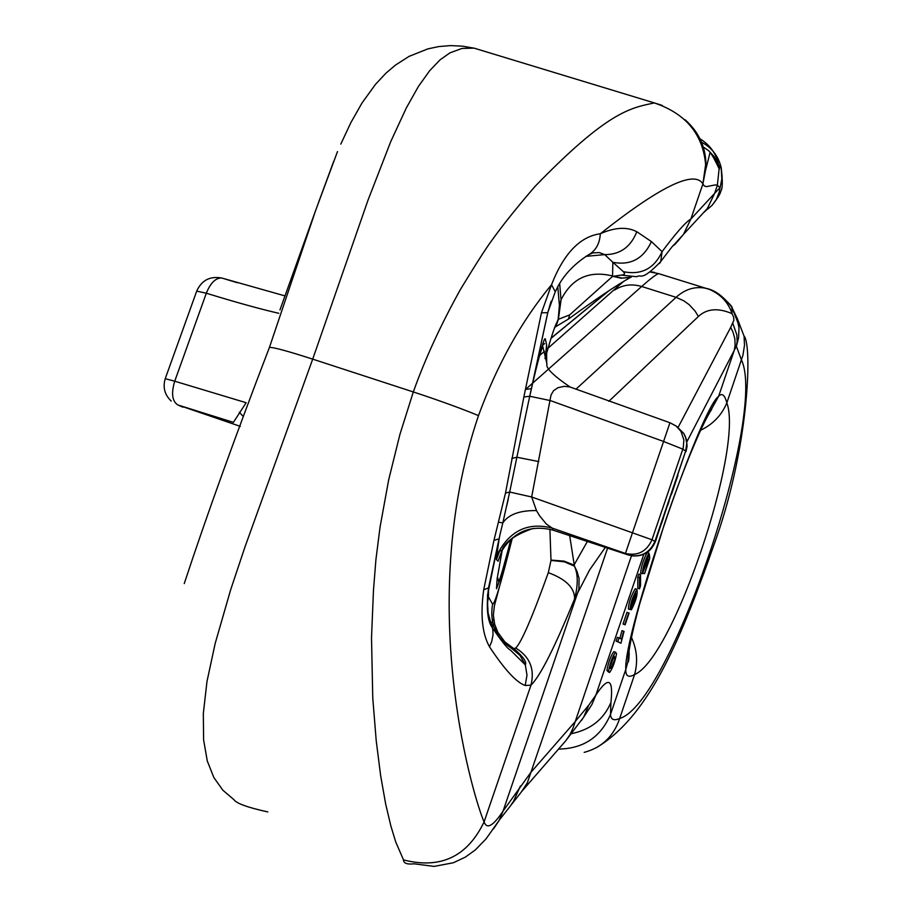 <?xml version="1.0" encoding="UTF-8"?>
<svg xmlns="http://www.w3.org/2000/svg" width="912" height="912" viewBox="0 0 912 912"><rect width="100%" height="100%" fill="white"/><g stroke="black" fill="none" stroke-linecap="round" stroke-linejoin="round"><path stroke-width="1.37" d="M184.258 583.566C206.329 516.557 234.715 437.84 269.439 347.404L315.769 210.079L279.961 309.943M493.631 618.997L491.112 623.808L497.04 630.739M337.497 151.552L315.598 210.558M487.966 52.36L474.012 48.119L461.939 48.45L449.878 52.896L439.983 59.918L429.689 70.68L418.471 86.355L406.33 107.935L390.724 141.656L368.026 200.138L312.702 359.134L245.009 546.858L230.725 589.551L215.152 643.553L206.978 681.526L203.319 713.492L203.604 739.837L207.286 760.984L213.864 777.548L222.87 790.225L233.917 799.664C236.459 803.438 247.756 807.53 267.832 811.919M413.934 863.835C407.037 864.565 403.56 863.254 403.503 859.902L395.74 841.993L390.826 825.85L385.662 803.962L380.646 775.702L376.2 740.533L372.769 698.068L371.515 637.784L373.464 590.406L375.904 559.774L380.053 527.056L388.694 479.746L399.901 434.5L413.307 391.943C425.3 358.405 441.157 323.999 460.868 288.728C476.292 263.386 486.871 246.924 492.594 239.343C503.299 224.523 517.4 206.921 534.911 186.538C607.13 112.085 629.804 107.935 654.428 102.942L474.012 48.119M654.463 102.942L662.34 105.461M667.003 276.256L658.578 273.611C656.059 274.444 650.416 278.741 641.66 286.482L676.077 297.335C684.684 289.514 694.146 286.414 704.463 288.021L707.986 288.956M539.391 355.726L544.43 351.325M548.009 348.202L623.751 281.272M608.6 290.985L550.985 338.352M544.532 343.664L542.275 345.523M654.531 272.369L650.632 271.844M177.897 404.985L233.404 422.359L246.149 402.716L174.728 381.205C171.08 393.368 172.14 401.291 177.897 404.985L240.301 426.36M237.394 282.731L221.673 277.989M284.977 295.898L221.593 277.978C215.563 277.932 210.467 283.016 206.317 293.219L174.728 381.205L165.232 378.708C162.678 387.361 164.662 394.805 171.205 401.041M242.888 416.1L239.297 412.235M702.536 183.346C693.428 170.236 659.365 187.04 600.324 233.746C614.791 227.305 626.966 226.632 636.815 231.728L651.419 241.589L662.089 251.655C676.134 232.856 685.721 221.981 690.863 219.04L720.013 187.564L717.379 185.296L715.418 184.885L706.276 186.664L704.349 185.934L702.867 184.042L705.694 164.114M569.681 535.64L574.446 566.181C578.117 574.172 578.174 585.048 574.606 598.819C554.815 647.303 540.269 676.088 530.989 685.163L525.198 685.482C516.5 682.529 504.587 669.613 489.459 646.733C482.163 633.623 480.248 614.62 483.713 589.733L493.951 540.394L505.499 493.073L523.853 396.994L541.443 312.816L551.521 284.761C521.607 320.785 497.268 364.401 478.492 415.61C413.011 608.897 476.52 806.265 484.101 821.872C467.4 856.699 440.542 869.375 403.503 859.902M592.766 252.898L588.103 255.075C572.508 265.141 561.587 277.396 555.328 291.851L551.521 284.761C563.696 253.582 579.964 236.573 600.324 233.746C599.697 243.835 595.661 250.925 588.229 255.018M605.317 547.382L589.608 569.92L574.606 598.819C574.742 587.921 565.976 579.188 548.317 572.645L550.996 560.424L549.902 529.222M515.713 648.022C529.826 656.686 534.922 669.066 530.989 685.163L484.101 821.872C486.814 829.624 493.13 826.021 503.071 811.076L530.932 772.304L527.364 782.781L521.425 791.833M607.597 548.135L530.932 772.304L574.72 722.144L588.73 705.227L595.844 695.115L591.956 704.417L588.525 709.821M623.683 631.241L621.551 639.084L617.401 637.271L616.102 641.102L620.935 643.222L624.047 631.435L621.973 630.659L619.909 638.252M614.608 651.875L613.856 651.624C610.721 655.956 608.395 662.226 606.879 670.423L608.806 672.224M647.235 552.49L647.201 552.478C643.199 560.093 641.011 566.99 640.646 573.181L642.139 573.682M627.011 612.305L623.021 624.025L625.108 624.811L629.086 613.103L627.011 612.305M635.778 588.947L635.197 588.742C630.899 596.163 628.63 602.923 628.391 608.999L630.101 609.569L636.188 593.245L633.475 604.781L632.746 604.531M638.845 574.115L637.796 577.193L637.796 588.286L639.494 588.856L640.52 585.835L640.555 574.697L638.845 574.115M643.804 554.336L595.844 695.115C608.486 676.043 613.514 678.494 610.926 702.468L610.481 714.472C610.869 719.659 613.924 720.982 619.67 718.462C669.932 704.11 767.459 414.914 741.433 359.864L736.36 346.286L734.251 350.356L735.106 345.511L734.855 338.831L733.043 332.173L730.694 327.397L733.864 320.272L733.636 317.137L732.04 313.637C718.04 307.675 706.834 308.621 698.398 316.475L608.828 401.326M631.389 637.249C636.975 649.412 638.047 661.827 634.592 674.515C628.55 677.958 625.621 676.271 625.792 669.442C623.386 634.421 700.165 408.998 718.633 396.31C721.985 392.673 724.721 394.862 726.83 402.865C721.757 415.12 712.99 424.274 700.519 430.316M696.301 220.476L707.347 208.529L714.472 193.766L717.379 185.296L719.192 168.047C717.368 155.291 710.961 145.532 699.971 138.772M706.515 209.965L703.084 213.134M721.21 167.785C722.806 181.146 722.646 188.966 720.719 191.246C720.662 193.287 717.79 197.984 712.101 205.348L716.342 199.454L719.192 192.193L721.837 179.048L721.153 167.523M672.589 246.331L683.487 234.361L690.863 219.04L702.867 184.042L705.945 168.184C706.538 148.69 699.538 132.502 684.946 119.632M631.332 277.123L622.303 278.114L613.366 276.233L623.854 274.74L624.595 273.543L623.363 271.662C641.284 275.321 654.2 268.652 662.089 251.655L660.744 261.539C684.638 229.961 663.936 258.29 683.487 234.35L707.359 208.517L707.53 209.236L712.147 205.28M621.802 275.173L636.781 276.724C641.558 273.577 640.384 282.595 660.755 261.584L659.467 263.545M551.224 560.447L564.471 561.838L574.446 566.181L577.045 571.368L579.074 578.539L578.903 589.141L503.071 811.076L499.012 820.652L493.529 828.894M700.256 141.577C711.223 146.9 718.177 155.485 721.118 167.341M702.012 146.102L708.692 150.731L714.244 156.693L719.203 165.574L719.899 167.489L719.26 168.64M631.469 555.761L573.078 727.924L570 734.65L565.839 740.669L583.908 716.809L591.079 705.785M588.73 705.227L583.543 717.413L581.423 720.503M610.926 702.468C603.835 719.215 590.759 729.589 571.699 733.613M508.28 499.103L506.844 505.328M628.756 651.008L627.935 661.645L625.792 669.442L610.481 714.472C600.78 737.113 583.463 748.649 558.543 749.083M744.089 336.551L744.5 345.283L742.938 355.258L726.83 402.865C743.941 448.294 672.748 659.023 634.592 674.515L619.67 718.462C613.662 736.349 601.829 747.646 584.182 752.366M551.008 560.082L564.038 561.119L574.013 565.087L587.374 541.477M678.118 427.375L730.694 327.397M595.958 747.931C650.815 715.304 682.187 635.561 716.741 536.963C749.311 443.061 752.252 344.029 743.987 335.924L737.329 318.596M731.834 307.241L732.04 313.637C728.357 302.522 720.936 294.496 709.764 289.56L706.686 288.454C715.19 290.301 723.581 296.571 731.834 307.241L736.828 317.661L738.994 327.761L738.583 337.839L736.36 346.298L737.147 341.498L736.85 334.807L732.838 323.429M686.907 441.773L734.251 350.356L718.633 396.31L708.738 414.037L709.331 410.902M623.363 271.662L612.841 262.28L612.556 275.983L613.366 276.233L612.556 275.983C589.186 270.26 572.075 278.092 561.233 299.455M554.2 328.97L558.167 319.371L559.409 305.395L561.04 299.968L558.383 319.314L569.658 314.891L612.636 276.313L621.095 278.206L629.679 277.522M651.419 241.589C643.439 258.78 630.58 265.677 612.841 262.28L604.736 254.619L585.835 256.352M636.815 231.728C630.728 247.038 620.035 254.665 604.736 254.619L599.321 252.578L592.868 252.909M592.777 252.92L590.759 253.479M551.224 301.142L547.781 312.679L541.443 312.816M525.426 389.401L531.377 388.706C539.585 353.457 544.236 336.859 545.319 338.911L546.607 344.85L546.687 363.261M628.87 555.146L625.427 553.447L669.955 422.735L570 386.984L564.323 386.312L558.007 387.68L553.595 390.655L550.996 395.078L531.662 496.983L536.484 510.583L539.528 515.702L546.322 524.035L552.193 528.094C529.952 522.382 512.681 529.313 500.403 548.899L496.481 559.569C495.946 558.554 496.823 551.589 499.126 538.673L487.521 595.183L487.726 611.507L491.135 623.888L488.171 614.54L487.532 602.786L488.433 596.95L492.594 604.109C489.436 623.204 495.9 638.058 511.974 648.66L520.079 655.523L525.301 664.825L526.999 675.119L525.198 685.482M501.931 550.757L498.055 561.256L501.805 550.951C513.889 531.445 530.978 524.514 553.071 530.168L552.569 529.997M573.021 388.102L570.011 386.962C553.139 375.459 545.467 367.798 546.983 363.991L542.765 346.366C540.098 352.42 535.766 369.041 529.758 396.253L528.607 401.474L529.758 396.253L523.853 396.994M676.921 426.611L683.806 433.417L685.505 436.916L686.782 443.3L685.653 451.098L682.849 449.149L663.184 441.317L550.415 400.596L529.758 396.253L547.781 312.679L550.666 302.716M528.47 402.101L516.876 457.231L538.81 461.597M686.006 451.6L687.078 446.219L686.462 439.561L683.806 433.417L680.99 431.41L683.886 440.017L683.236 447.883L651.989 539.767L531.662 496.983L509.683 492.035L502.82 522.907C508.508 514.459 519.737 510.344 536.484 510.583M511.769 458.462L516.876 457.231L509.683 492.035L505.499 493.073M511.051 539.06L500.209 579.017L496.493 588.707L497.143 578.698L502.216 550.244M512.704 649.093L515.736 647.987C521.311 642.675 532.175 617.549 548.329 572.611M498.602 522.188L502.82 522.907L499.879 535.116C498.841 539.596 496.105 559.375 497.553 554.131L500.038 549.605M568.415 319.12L569.658 314.891M528.607 401.474L547.724 312.736L554.941 292.638M493.951 540.394L499.046 538.81L488.536 587.875L483.713 589.733M488.433 596.95L488.536 587.875C486.062 607.723 487.384 621.106 492.503 628.026C502.136 642.002 508.03 649.276 510.184 649.857L525.301 664.837C526.976 662.146 523.34 656.868 514.391 649.025M491.135 623.888L492.765 629.383L493.05 634.695L491.762 641.467L489.459 646.733M628.721 612.875L624.731 624.595L623.021 624.025M648.945 553.048L648.911 553.06C644.909 560.663 642.732 567.56 642.356 573.762L648.193 558.862L648.386 561.142L644.545 573.682L649.754 558.395L649.321 554.211L643.667 569.692L648.945 553.048L647.246 552.467M648.386 561.142L647.634 560.891M644.203 573.431L642.994 573.021M644.545 573.682L642.926 573.135M649.321 554.211L648.637 553.983M648.067 557.745L647.235 557.46M667.652 505.51L669.043 501.406M655.853 540.599L657.233 536.096M661.474 523.648L663.389 518.027M671.38 494.555L677.924 475.334M616.546 653.744L615.566 652.205C612.442 656.537 610.117 662.807 608.589 671.004L609.604 672.486C612.636 668.314 614.95 662.066 616.546 653.744M613.046 657.461L614.186 656.116L615.087 658.567L610.96 668.564C609.444 667.345 610.139 663.651 613.046 657.461M615.087 658.567L613.388 657.997L609.923 667.424M613.514 656.708L613.388 657.997M619.111 637.853L617.812 641.683L616.102 641.102M617.812 641.683L620.935 643.222M633.475 604.781L631.412 609.797L630.306 609.421M631.412 609.797C636.074 600.689 637.898 593.86 636.895 589.323C632.609 596.744 630.34 603.493 630.101 609.569M634.775 594.054L631.378 605.659L634.775 594.054M640.555 574.697L639.517 577.775L637.796 577.193M639.517 577.775L639.494 588.856M478.492 415.61C460.982 408.371 439.253 400.482 413.307 391.943L312.702 359.134C287.839 351.109 273.418 347.198 269.439 347.404M614.688 290.027C622.725 284.783 631.708 283.598 641.66 286.482L532.642 383.165M532.551 383.245L525.597 389.413M575.939 389.219L676.077 297.335L683.761 300.778L689.096 304.608L695.058 311.026L698.398 316.475M629.303 654.269L627.946 657.028M179.014 405.487L182.856 407.174M278.776 313.295C260.49 309.111 236.345 302.431 206.317 293.219L196.707 291.122L165.266 378.594M520.444 785.973L513.353 801.694L511.507 804.088M546.607 344.85L545.615 354.597M545.239 356.945L545.011 358.291M545.125 358.678L545.399 357.652M545.695 356.535C551.213 336.904 555.043 325.322 557.198 321.776L558.167 319.371M559.409 305.395L557.825 287.177M553.071 530.168L628.448 555.009C640.748 557.734 649.572 553.185 654.919 541.375L685.653 451.098L655.34 541.671L651.989 539.767C646.619 551.623 637.762 556.183 625.427 553.447L552.193 528.094L553.071 530.168M669.875 422.701L676.18 426.098L680.99 431.41L676.282 426.086L670.024 422.746M492.594 604.109C494.714 604.485 501.292 582.426 512.327 537.932M498.055 561.256L496.481 559.569M608.589 671.004L606.879 670.423M632.312 604.246L631.252 603.892M340.792 144.119L350.835 122.698L362.064 102.896L375.55 84.269L385.981 73.142L395.409 65.128L409.112 56.35L427.979 48.849L438.786 46.569L450.653 45.6L462.316 46.147L473.51 48.062M650.324 272.027L658.589 273.611L709.103 289.298M542.332 345.352L544.555 343.528M551.042 338.181L607.848 291.487M221.855 278.057C210.113 275.869 201.757 280.166 196.775 290.951M333.667 161.413L318.425 202.806M719.317 169.199C712.865 155.564 709.639 150.583 709.616 154.253L705.888 169.119L705.683 165.083C703.072 134.395 685.995 113.692 654.451 102.976M413.945 863.789L434.066 866.4L453.344 862.763L465.314 857.143L475.346 849.916L486.062 838.869L499.343 820.048L521.892 791.274L565.839 740.669M721.255 167.979L719.899 167.489M743.987 335.924L736.907 317.638M708.419 414.413L711.691 409.374C700.963 425.163 680.158 477.466 664.597 523.477L639.665 604.018C632.324 631.172 628.379 650.575 627.832 662.203C628.813 662.374 629.223 658.019 629.063 649.15M709.764 289.56L714.404 291.658C718.246 292.615 733.795 307.298 731.971 307.526L738.469 324.193M559.706 283.917L561.04 299.968M631.993 555.841C643.199 556.787 650.974 552.068 655.34 541.671M533.018 528.436C514.265 535.036 503.743 542.777 501.452 551.646M512.419 537.852L494.407 605.773L493.358 615.041L494.635 624.184L497.849 632.358L504.826 641.877L514.243 648.945M499.97 549.754L501.497 551.555M630.705 277.282C616.375 285.319 595.639 299.239 568.495 319.052L555.454 326.849M558.383 319.314C556.468 325.276 555.317 327.853 554.918 327.066M510.914 539.174C504.439 564.437 500.369 578.596 498.693 581.639L497.439 576.749M648.911 553.06L647.201 552.478M615.566 652.205L613.856 651.624M610.96 668.564L610.128 668.279M636.895 589.323L635.197 588.742"/></g></svg>
